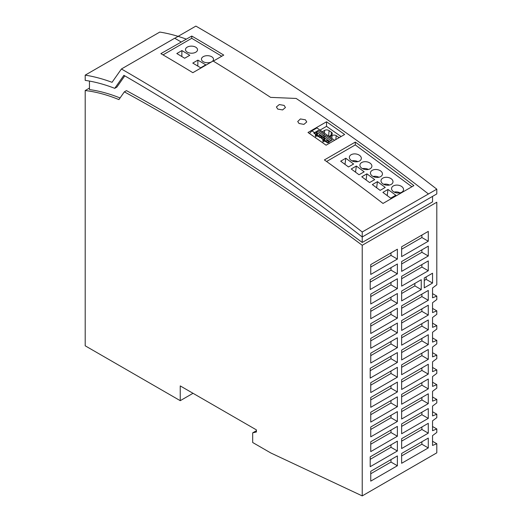 <?xml version="1.0" encoding="UTF-8"?>
<svg xmlns="http://www.w3.org/2000/svg" width="522" height="522" viewBox="0 0 522 522"><rect width="100%" height="100%" fill="white"/><g stroke="black" fill="none" stroke-linecap="round" stroke-linejoin="round"><path stroke-width="0.78" d="M432.542 196.383L432.542 201.864L362.222 242.462A1975.803 1140.74 60 0 0 126.474 90.626L124.34 91.859L118.918 99.604A208.389 120.314 60 0 0 85.197 90.541L85.197 345.805L180.24 400.674L180.24 385.915L256.419 429.893L256.419 431.988L252.687 432.849L256.419 430.696M252.687 432.849L252.687 442.506L270.801 452.966L362.222 495.9L362.222 245.275L436.803 202.216L436.803 284.777L432.542 287.981L432.542 297.821L436.803 296.098L436.803 299.543L432.542 302.74L432.542 312.587L436.803 310.864L436.803 314.309L432.542 317.507L432.542 327.346L436.803 325.624L436.803 329.069L432.542 332.273L432.542 342.112L436.803 340.39L436.803 343.835L432.542 347.032L432.542 356.878L436.803 355.156L436.803 358.601L432.542 361.798L432.542 371.638L436.803 369.915L436.803 373.361L432.542 376.558L432.542 386.404L436.803 384.681L436.803 388.127L432.542 391.324L432.542 401.17L436.803 399.447L436.803 402.886L432.542 406.09L432.542 415.93L436.803 414.207L436.803 417.652L432.542 420.849L432.542 430.696L436.803 428.973L436.803 432.418L432.542 435.616L432.542 445.455L436.803 443.733L436.803 452.842L362.222 495.9M124.34 91.859A1975.803 1140.74 60 0 1 362.222 245.275M362.222 242.462L362.222 236.981A1982.954 1144.863 -120 0 0 123.884 75.331L114.742 88.335A219.997 127.016 -120 0 0 85.197 80.381L85.197 75.135A226.019 130.493 -120 0 1 112.047 82.319L121.424 68.982A1988.983 1148.348 -120 0 1 362.222 231.99L362.222 236.981L436.803 193.923L436.803 189.179L362.222 231.99M124.784 75.853L116.869 87.102L114.742 88.335M89.458 81.08L89.458 89.575A208.389 120.314 60 0 1 120.067 97.966M85.197 90.541L89.458 88.081M186.38 39.17A226.019 130.493 -120 0 0 159.778 32.077L85.197 75.135M213.296 61.126L223.742 55.091A1988.683 1148.172 -120 0 0 191.776 36.051L160.88 53.642A1988.983 1148.348 -120 0 1 192.846 72.689L213.093 61.002A1988.983 1148.348 -120 0 1 270.592 97.373L296.163 98.449A1988.983 1148.348 -120 0 1 428.281 193.851M163.014 54.888L191.744 38.302L191.776 36.051M191.744 38.302L221.765 56.239M321.487 138.056L322.589 137.423L324.658 138.865L323.96 139.27A1.807 1.148 5.5 0 0 323.412 139.4L321.487 138.056L321.435 138.604M326.524 121.783L307.987 132.49A1988.983 1148.348 -120 0 1 326.1 145.194L344.637 134.487A1988.983 1148.348 -120 0 0 326.524 121.783L326.524 126.35L341.101 136.529M329.767 136.894L332.077 135.563L331.809 138.317M432.542 308.404L436.803 310.864M321.461 138.33L323.255 139.876L322.713 140.914L325.689 141.579L327.653 142.95L328.951 141.86L328.292 142.284L329.578 143.185M327.816 142.774L328.292 142.284M432.542 352.696L436.803 355.156M181.917 50.575L189.799 55.286L184.684 58.242L176.801 53.531L181.917 50.575L181.826 56.533M377.452 181.643L372.336 184.592L380.14 190.367L385.256 187.418L377.452 181.643L376.643 187.783M331 140.679L332.266 139.948L330.981 140.731L324.645 136.235L324.149 137.619L323.451 138.023M329.682 141.482L324.149 137.619M299.034 123.486L303.908 124.386L306.753 121.959L305.429 119.799L300.391 118.951L297.716 121.515L299.034 123.486M315.64 136.764L315.836 134.689L315.295 135.733L318.276 136.392L320.234 137.762L324.847 134.767L318.492 130.324L317.226 131.055L323.588 135.492M332.266 139.948L325.911 135.505L324.645 136.235M323.96 139.27L323.849 140.425A1.807 1.148 -174.5 0 1 325.95 141.129M324.658 138.865L324.932 139.798L323.849 140.425M319.464 135.237L318.766 135.642A1.807 1.148 -174.5 0 1 318.505 135.974L320.43 137.319L321.532 136.679L319.464 135.237M203.221 56.676A6.029 3.543 0.9 0 0 201.459 59.214A6.029 3.543 0.9 0 0 205.218 62.477A6.029 3.543 0.9 0 0 211.743 61.766A6.029 3.543 -179.1 0 0 213.511 59.306L213.511 59.312A6.029 3.543 -179.1 0 0 209.811 55.978A6.029 3.543 -179.1 0 0 203.221 56.676M284.118 105.398L279.303 104.55L276.406 106.945L277.73 109.091L282.604 109.933L285.443 107.512L284.118 105.398M432.542 426.513L436.803 428.973M197.897 60.128L205.779 64.832L200.663 67.788L192.781 63.077L197.897 60.128L197.805 66.079M187.241 47.124A6.029 3.543 -179.1 0 1 193.832 46.432A6.029 3.543 -179.1 0 1 197.531 49.76A6.029 3.543 -179.1 0 1 195.763 52.22A6.029 3.543 -179.1 0 1 189.166 52.911A6.029 3.543 -179.1 0 1 185.48 49.577A6.029 3.543 -179.1 0 1 187.241 47.124M356.343 166.035L351.234 168.984L359.038 174.759L364.154 171.81L356.343 166.035L355.541 172.175M388.003 189.447L382.887 192.396L390.691 198.171L395.806 195.221L388.003 189.447L387.193 195.587M348.487 166.955L353.603 164.006L345.792 158.231L340.683 161.181L348.487 166.955M389.477 185.049A6.029 3.928 7.5 0 0 383.631 184.286M400.028 192.853A6.029 3.928 7.5 0 0 394.182 192.089M401.77 192.194A6.029 3.928 7.5 0 0 403.506 190.001A6.029 3.928 7.5 0 0 400.198 185.721A6.029 3.928 7.5 0 0 393.327 185.949A6.029 3.928 7.5 0 0 391.565 188.403A6.029 3.928 7.5 0 0 395.089 192.487A6.029 3.928 7.5 0 0 401.77 192.194M323.568 135.55L324.847 134.767M320.873 137.103L321.898 137.821M322.622 137.443L324.625 136.288M330.981 140.731L328.958 141.899M309.487 133.534L311.902 130.833L316.939 127.929L334.615 140.274M311.902 130.833L314.479 132.64M315.21 132.262L317.206 131.107L316.73 132.438L316.032 132.836M314.016 133.423L314.068 132.875L315.993 134.219A1.807 1.148 -174.5 0 1 316.541 134.082L317.239 133.684L317.513 134.617L316.43 135.244A1.807 1.148 -174.5 0 1 318.531 135.948M317.239 133.684L315.171 132.236L314.068 132.875M314.042 133.149L315.836 134.689M368.375 169.441A6.029 3.928 7.5 0 0 362.529 168.678M370.118 168.782A6.029 3.928 7.5 0 0 371.853 166.59A6.029 3.928 7.5 0 0 368.545 162.316A6.029 3.928 7.5 0 0 361.674 162.538A6.029 3.928 7.5 0 0 359.906 164.991A6.029 3.928 7.5 0 0 363.436 169.076A6.029 3.928 7.5 0 0 370.118 168.782M432.542 367.455L436.803 369.915M366.894 173.839L361.785 176.788L369.589 182.563L374.705 179.614L366.894 173.839L366.092 179.979M326.57 161.494L355.293 144.907L355.293 142.088L324.397 159.928A1988.983 1148.348 -120 0 1 382.998 203.45L413.894 185.61A1988.983 1148.348 -120 0 0 355.293 142.088M318.505 135.974L318.453 136.516M181.127 41.956A1988.983 1148.348 -120 0 0 174.694 38.23L121.424 68.982M436.803 189.179A1988.683 1148.172 -120 0 0 195.88 26.1L174.785 38.282M421.247 279.733L421.247 289.579L401.64 300.894L401.64 291.054L421.247 279.733M370.744 338.419L397.379 323.04L397.379 332.886L370.744 348.265L370.744 338.419M370.196 368.264L397.379 352.572L397.379 362.418L370.196 378.111L370.196 368.264M397.379 411.623L397.379 421.469L370.744 436.842L370.744 427.003L397.379 411.623M424.255 287.837L424.255 277.998L432.542 273.215L432.542 283.055L424.255 287.837M428.281 403.63L401.64 419.003L401.64 409.163L428.281 393.784L428.281 403.63L421.887 399.937L421.887 397.477M397.379 318.12L370.744 333.499L370.744 323.66L397.379 308.28L397.379 318.12L390.985 314.427L390.985 311.967M397.379 465.754L370.744 481.134L370.744 471.294L397.379 455.915L397.379 465.754L390.985 462.068L390.985 459.608M428.281 270.755L401.64 286.134L401.64 276.288L428.281 260.909L428.281 270.755L421.887 267.062L421.887 264.602M397.379 288.594L370.744 303.974L370.744 294.127L397.379 278.748L397.379 288.594L390.985 284.901L390.985 282.441M397.379 303.36L370.744 318.733L370.744 308.893L397.379 293.514L397.379 303.36L390.985 299.667L370.744 311.353M397.379 273.835L370.196 289.527L370.196 279.681L397.379 263.988L397.379 273.835L390.985 270.142L370.196 282.148M428.281 359.338L401.64 374.718L401.64 364.871L428.281 349.492L428.281 359.338L421.887 355.645L421.887 353.185M428.281 438.075L428.281 447.922L401.64 463.295L401.64 453.455L428.281 438.075M428.281 315.047L401.64 330.426L401.64 320.58L428.281 305.2L428.281 315.047L421.887 311.353L421.887 308.893M370.196 456.848L397.379 441.149L397.379 450.995L370.196 466.694L370.196 456.848M428.281 300.28L401.64 315.66L401.64 305.82L428.281 290.441L428.281 300.28L421.887 296.594L421.887 294.127M397.379 259.069L370.744 274.442L370.744 264.602L397.379 249.222L397.379 259.069L390.985 255.375L390.985 252.916M397.379 396.864L397.379 406.703L370.744 422.083L370.744 412.236L397.379 396.864M428.281 319.966L428.281 329.806L401.64 345.186L401.64 335.346L428.281 319.966M428.281 344.572L401.64 359.952L401.64 350.112L428.281 334.732L428.281 344.572L421.887 340.879L421.887 338.419M428.281 408.55L428.281 418.39L401.64 433.769L401.64 423.929L428.281 408.55M428.281 255.989L401.64 271.368L401.64 261.529L428.281 246.149L428.281 255.989L421.887 252.302L401.64 263.988M397.379 347.645L370.744 363.025L370.744 353.185L397.379 337.806L397.379 347.645L390.985 343.959L390.985 341.499M370.744 451.608L370.744 441.769L397.379 426.389L397.379 436.229L370.744 451.608M397.379 391.937L370.744 407.317L370.744 397.477L397.379 382.097L397.379 391.937L390.985 388.251L370.744 399.937M428.281 241.229L401.64 256.609L401.64 246.762L428.281 231.383L428.281 241.229L421.887 237.536L421.887 235.076M397.379 377.178L370.744 392.557L370.744 382.711L397.379 367.331L397.379 377.178L390.985 373.484L370.744 385.171M401.64 389.477L401.64 379.638L428.281 364.258L428.281 374.098L401.64 389.477M428.281 423.309L428.281 433.156L401.64 448.535L401.64 438.689L428.281 423.309M428.281 388.864L401.64 404.243L401.64 394.397L428.281 379.024L428.281 388.864L421.887 385.171L421.887 382.711M316.541 134.082L316.43 135.244M315.993 134.219L315.745 136.855M432.542 337.93L436.803 340.39M322.355 131.707L324.658 130.376A3.132 1.984 5.5 0 1 329.101 130.63L331.398 132.242L331.111 135.198M355.293 144.907L411.891 186.765M359.567 160.978A6.029 3.928 7.5 0 0 361.296 158.786A6.029 3.928 7.5 0 0 357.988 154.512A6.029 3.928 7.5 0 0 351.123 154.734A6.029 3.928 7.5 0 0 349.355 157.187A6.029 3.928 7.5 0 0 352.885 161.272A6.029 3.928 7.5 0 0 359.567 160.978M380.668 176.586A6.029 3.928 7.5 0 0 382.404 174.394A6.029 3.928 7.5 0 0 379.096 170.12A6.029 3.928 7.5 0 0 372.225 170.342A6.029 3.928 7.5 0 0 370.457 172.795A6.029 3.928 7.5 0 0 373.987 176.88A6.029 3.928 7.5 0 0 380.668 176.586M391.219 184.39A6.029 3.928 7.5 0 0 392.955 182.198A6.029 3.928 7.5 0 0 389.647 177.917A6.029 3.928 7.5 0 0 382.776 178.146A6.029 3.928 7.5 0 0 381.008 180.599A6.029 3.928 7.5 0 0 384.538 184.684A6.029 3.928 7.5 0 0 391.219 184.39M432.542 382.221L436.803 384.681M432.542 411.747L436.803 414.207M432.542 396.981L436.803 399.447M432.542 293.638L436.803 296.098M357.824 161.637A6.029 3.928 7.5 0 0 351.978 160.874M432.542 441.273L436.803 443.733M331.398 132.242A3.119 1.977 5.5 0 1 332.273 133.932A3.119 1.977 5.5 0 1 331.379 135.041L329.049 136.386M345.792 158.231L344.99 164.371M327.842 142.499L325.917 141.155A1.807 1.148 -174.5 0 0 326.185 140.823L326.883 140.418L328.951 141.86M320.038 130.095L326.524 126.35M325.917 141.155L325.865 141.703M432.542 323.164L436.803 325.624M378.926 177.245A6.029 3.928 7.5 0 0 373.08 176.482M316.73 132.438L322.263 136.301M335.816 139.583L336.201 135.616L339.091 137.645M323.412 139.4L323.157 142.036M336.201 135.616A3.132 1.984 5.5 0 0 332.077 135.563M323.255 139.876L323.053 141.945M180.24 400.674L193.023 393.294M401.64 293.514L414.853 285.886L414.853 283.426M421.247 289.579L414.853 285.886M390.985 326.733L390.985 329.193L370.744 340.879M397.379 332.886L390.985 329.193M390.985 356.258L390.985 358.725L370.196 370.731M397.379 362.418L390.985 358.725M370.744 429.462L390.985 417.776L390.985 415.316M397.379 421.469L390.985 417.776M426.148 276.908L426.148 279.368L424.255 280.458M432.542 283.055L426.148 279.368M401.64 411.623L421.887 399.937M370.744 326.12L390.985 314.427M370.744 473.754L390.985 462.068M401.64 278.748L421.887 267.062M370.744 296.587L390.985 284.901M390.985 297.207L390.985 299.667M390.985 267.675L390.985 270.142M401.64 367.331L421.887 355.645M401.64 455.915L421.887 444.229L421.887 441.769M428.281 447.922L421.887 444.229M421.887 311.353L401.64 323.04M390.985 444.842L390.985 447.308L370.196 459.314M397.379 450.995L390.985 447.308M401.64 308.28L421.887 296.594M370.744 267.062L390.985 255.375M370.744 414.703L390.985 403.01L390.985 400.55M397.379 406.703L390.985 403.01M421.887 323.66L421.887 326.12L401.64 337.806M428.281 329.806L421.887 326.12M401.64 352.572L421.887 340.879M401.64 426.389L421.887 414.703L421.887 412.236M428.281 418.39L421.887 414.703M421.887 249.836L421.887 252.302M370.744 355.645L390.985 343.959M370.744 444.229L390.985 432.542L390.985 430.076M397.379 436.229L390.985 432.542M390.985 385.791L390.985 388.251M401.64 249.222L421.887 237.536M390.985 371.025L390.985 373.484M401.64 382.097L421.887 370.411L421.887 367.951M428.281 374.098L421.887 370.411M421.887 427.003L421.887 429.462L401.64 441.149M428.281 433.156L421.887 429.462M401.64 396.864L421.887 385.171M329.101 130.63L328.579 136.059M324.658 130.376L324.397 133.136"/></g></svg>
